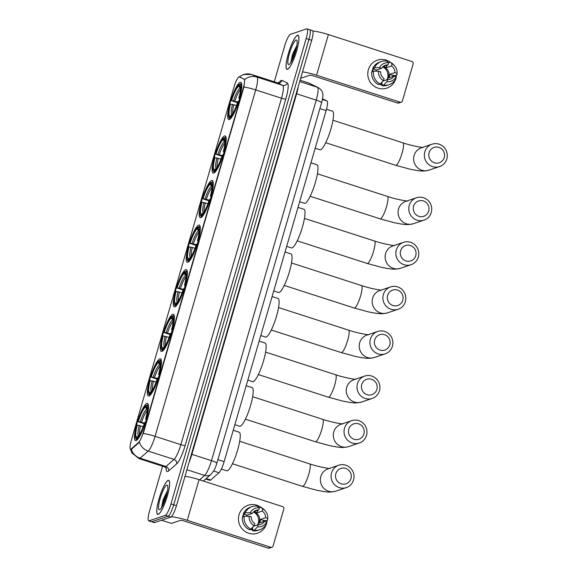 <?xml version="1.0" encoding="UTF-8"?>
<svg xmlns="http://www.w3.org/2000/svg" width="577" height="577" viewBox="0 0 577 577"><rect width="100%" height="100%" fill="white"/><g stroke="black" fill="none" stroke-linecap="round" stroke-linejoin="round"><path stroke-width="0.87" d="M187.878 262.246A19.546 3.895 -72.1 0 0 197.413 243.501A19.546 3.895 -72.1 0 0 199.274 225.073A19.546 3.895 -72.1 0 0 198.668 225.095A19.546 3.895 -72.1 0 0 189.133 243.84A19.546 3.895 -72.1 0 0 187.273 262.268A19.546 3.895 -72.1 0 0 187.878 262.246M149.025 395.981A19.546 3.895 -72.1 0 0 158.56 377.243A19.546 3.895 -72.1 0 0 160.42 358.807A19.546 3.895 -72.1 0 0 159.815 358.836A19.546 3.895 -72.1 0 0 150.28 377.574A19.546 3.895 -72.1 0 0 148.419 396.01A19.546 3.895 -72.1 0 0 149.025 395.981M161.971 351.407A19.546 3.895 -72.1 0 0 171.506 332.662A19.546 3.895 -72.1 0 0 173.374 314.227A19.546 3.895 -72.1 0 0 172.768 314.256A19.546 3.895 -72.1 0 0 163.233 333.001A19.546 3.895 -72.1 0 0 161.365 351.429A19.546 3.895 -72.1 0 0 161.971 351.407M174.925 306.827A19.546 3.895 -72.1 0 0 184.46 288.082A19.546 3.895 -72.1 0 0 186.328 269.647A19.546 3.895 -72.1 0 0 185.722 269.675A19.546 3.895 -72.1 0 0 176.187 288.421A19.546 3.895 -72.1 0 0 174.319 306.849A19.546 3.895 -72.1 0 0 174.925 306.827M200.832 217.666A19.546 3.895 -72.1 0 0 210.36 198.921A19.546 3.895 -72.1 0 0 212.228 180.493A19.546 3.895 -72.1 0 0 211.622 180.514A19.546 3.895 -72.1 0 0 202.087 199.26A19.546 3.895 -72.1 0 0 200.226 217.688A19.546 3.895 -72.1 0 0 200.832 217.666M213.778 173.086A19.546 3.895 -72.1 0 0 223.313 154.34A19.546 3.895 -72.1 0 0 225.181 135.912A19.546 3.895 -72.1 0 0 224.576 135.934A19.546 3.895 -72.1 0 0 215.041 154.679A19.546 3.895 -72.1 0 0 213.173 173.107A19.546 3.895 -72.1 0 0 213.778 173.086M229.336 119.533A19.546 3.895 -72.1 0 0 238.871 100.787A19.546 3.895 -72.1 0 0 240.739 82.36A19.546 3.895 -72.1 0 0 240.133 82.381A19.546 3.895 -72.1 0 0 230.598 101.126A19.546 3.895 -72.1 0 0 228.73 119.562A19.546 3.895 -72.1 0 0 229.336 119.533M136.071 440.561A19.546 3.895 -72.1 0 0 145.606 421.823A19.546 3.895 -72.1 0 0 147.467 403.388A19.546 3.895 -72.1 0 0 146.861 403.417A19.546 3.895 -72.1 0 0 137.326 422.155A19.546 3.895 -72.1 0 0 135.465 440.59A19.546 3.895 -72.1 0 0 136.071 440.561M322.521 98.782L327 100.953A11.064 2.207 107.9 0 1 326.12 110.589L224.121 461.672A11.064 2.207 107.9 0 1 218.986 472.743L210.692 480.006A11.064 2.207 107.9 0 1 210.194 480.316A11.064 2.207 107.9 0 1 209.855 480.331L205.7 478.989M130.892 449.079A9.953 1.983 -72.1 0 0 131.332 448.798L138.595 442.444A9.953 1.983 -72.1 0 0 143.211 432.483L243.335 87.863A9.953 1.983 -72.1 0 0 244.129 79.186L239.383 76.885A9.953 1.983 -72.1 0 0 239.332 76.864A9.953 1.983 -72.1 0 0 233.959 87.12L131.325 440.395A9.953 1.983 -72.1 0 0 130.582 449.086A9.953 1.983 -72.1 0 0 130.892 449.079M158.257 514.388A17.887 3.563 -72.1 0 0 166.977 497.23A17.887 3.563 -72.1 0 0 168.686 480.367A17.887 3.563 -72.1 0 0 168.131 480.389A17.887 3.563 -72.1 0 0 159.411 497.54A17.887 3.563 -72.1 0 0 157.701 514.41A17.887 3.563 -72.1 0 0 158.257 514.388L157.759 514.23A17.699 3.527 -72.1 0 0 158.307 514.208A17.699 3.527 -72.1 0 0 166.941 497.237A17.699 3.527 -72.1 0 0 168.628 480.54A17.699 3.527 -72.1 0 0 168.08 480.562A17.699 3.527 -72.1 0 0 159.447 497.54A17.699 3.527 -72.1 0 0 157.759 514.23M287.57 69.29A17.887 3.563 -72.1 0 0 296.289 52.132A17.887 3.563 -72.1 0 0 297.999 35.269A17.887 3.563 -72.1 0 0 297.443 35.291A17.887 3.563 -72.1 0 0 288.716 52.442A17.887 3.563 -72.1 0 0 287.014 69.312A17.887 3.563 -72.1 0 0 287.57 69.29L287.072 69.132A17.699 3.527 -72.1 0 0 287.62 69.11A17.699 3.527 -72.1 0 0 296.253 52.139A17.699 3.527 -72.1 0 0 297.941 35.442A17.699 3.527 -72.1 0 0 297.393 35.464A17.699 3.527 -72.1 0 0 288.76 52.442A17.699 3.527 -72.1 0 0 287.072 69.132M239.441 77.008L244.785 79.525L243.905 87.055A12.903 1.846 16.2 0 1 255.719 89.904L155.069 436.335A14.75 2.943 107.9 0 1 148.224 451.099A12.903 12.002 -131.2 0 1 139.418 442.206L131.83 448.956L130.582 449.086M162.584 466.216L149.522 511.164A11.064 2.207 -72.1 0 0 148.693 520.829L151.448 521.716A11.064 2.207 -72.1 0 0 151.787 521.702L168.087 516.206A11.064 2.207 -72.1 0 0 173.713 504.825L308.933 39.395A11.064 2.207 -72.1 0 0 309.755 29.737A11.064 2.207 -72.1 0 0 309.409 29.752M243.905 87.055L143.255 433.493A12.903 1.846 -163.8 0 1 155.069 436.335L180.861 444.665L281.511 98.227A14.75 2.943 -72.1 0 0 282.687 85.374L277.4 82.814A14.75 2.943 -72.1 0 0 277.321 82.778A14.75 2.943 -72.1 0 0 277.241 82.763M148.693 520.829A11.064 2.207 -72.1 0 0 149.039 520.815L165.332 515.319A11.064 2.207 -72.1 0 0 170.958 503.937L306.178 38.508A11.064 2.207 -72.1 0 0 307.007 28.85A11.064 2.207 -72.1 0 0 306.661 28.864L290.368 34.36A11.064 2.207 -72.1 0 0 284.742 45.742L274.263 81.797M170.835 517.093A11.064 2.207 -72.1 0 0 176.461 505.712L311.681 40.289A11.064 2.207 -72.1 0 0 312.503 30.624L309.755 29.737A11.064 2.207 -72.1 0 1 308.933 39.395L173.713 504.825A11.064 2.207 -72.1 0 1 168.087 516.206L151.787 521.702A11.064 2.207 -72.1 0 1 151.448 521.716L154.196 522.603A11.064 2.207 -72.1 0 0 154.542 522.589L170.835 517.093L165.332 515.319M159.627 509.657A12.903 2.575 -72.1 0 0 159.807 509.57A12.903 2.575 -72.1 0 0 165.642 498.175A12.903 2.575 -72.1 0 0 167.575 485.524A12.903 2.575 -72.1 0 0 166.76 485.12A12.903 2.575 -72.1 0 0 160.19 498.398A12.903 2.575 -72.1 0 0 159.627 509.657M167.546 490.558L163.219 499.43L161.488 507.587M162.591 505.755L166.926 493.616M161.755 507.262L162.224 504.745L167.359 491.618M266.56 523.671A14.75 14.302 -108.6 0 1 248.73 533.249A14.75 14.302 -108.6 0 1 239.044 514.792A14.75 14.302 -108.6 0 1 261.107 507.399A14.75 14.302 -108.6 0 0 248.088 505.257L248.088 505.257A14.75 14.302 -108.6 0 0 239.044 514.792A14.75 14.302 -108.6 0 0 242.903 529.679A14.75 14.302 -108.6 0 0 257.515 533.206L257.515 533.206A14.75 14.302 -108.6 0 0 266.56 523.671A14.75 14.302 -108.6 0 0 266.574 523.613A14.75 14.302 -108.6 0 1 266.56 523.671M171.203 516.884A14.75 2.113 16.2 0 1 187.265 520.31L270.829 547.284A1.846 1.789 71.4 0 0 273.058 546.087L283.855 508.936A1.846 1.789 71.4 0 0 282.643 506.628L199.079 479.66L187.265 520.31M184.993 476.342A14.75 2.113 16.2 0 1 199.079 479.66M267.129 520.223A14.75 14.302 -108.6 0 1 266.603 523.519A14.75 14.302 -108.6 0 0 267.129 520.223M271.933 547.277L269.358 548.143A1.846 1.789 -108.6 0 1 268.262 548.15L184.69 521.182A3.686 0.527 -163.8 0 0 180.399 520.36L171.427 523.382A1.846 0.368 107.9 0 1 171.369 523.389A1.846 0.368 107.9 0 1 171.362 523.382L161.56 520.223L171.369 523.389M253.606 512.066A9.218 8.936 -108.6 0 1 257.782 524.443M253.707 511.727A7.378 7.148 71.4 0 1 257.01 512.823L262.153 511.092A7.378 7.148 -108.6 0 1 265.629 517.72L260.487 519.451A7.378 7.148 71.4 0 1 259.47 522.957L264.612 521.226A7.378 7.148 -108.6 0 1 258.207 524.666L253.671 526.195M250.851 529.066L254.147 525.712L254.774 523.555A7.378 7.148 -108.6 0 1 251.291 516.927L249.177 516.242L244.165 516.321L242.448 516.898A12.167 11.8 -108.6 0 0 249.134 529.643L250.851 529.066A12.167 11.8 -108.6 0 1 244.165 516.321M253.382 512.03A7.378 7.148 -108.6 0 1 257.191 525.005M262.153 511.092L262.78 508.936A9.585 9.297 -108.6 0 1 267.771 518.11L267.699 519.192A12.167 11.8 -108.6 0 1 267.613 520.057L265.903 520.634L263.653 520.476A10.696 10.364 -108.6 0 1 263.458 521.615M242.621 516.841A10.696 10.364 -108.6 0 1 243.905 513.537M243.141 516.667A10.696 10.364 -108.6 0 1 243.999 514.136L244.857 513.847L243.465 513.393A12.167 11.8 -108.6 0 1 250.288 507.233L251.998 506.656A12.167 11.8 -108.6 0 1 257.493 506.202L259.34 507.825L258.712 509.981L253.815 511.633M246.624 516.278A7.378 7.148 71.4 0 1 247.165 515.153L252.315 513.422L250.194 512.737L245.182 512.816L243.465 513.393M245.182 512.816A12.167 11.8 -108.6 0 1 251.998 506.656M262.78 508.936L260.934 507.313L259.333 507.854M260.934 507.313A12.167 11.8 -108.6 0 1 264.684 510.241L265.391 511.056M254.147 525.712A9.585 9.297 -108.6 0 1 249.177 516.242M250.194 512.737A9.585 9.297 -108.6 0 1 259.34 507.825M267.771 518.11A9.585 9.297 -108.6 0 1 267.742 518.398L265.629 517.72M267.613 520.057L267.742 518.398M252.315 513.422A7.378 7.148 -108.6 0 1 258.712 509.981M252.827 529.888A10.696 10.364 -108.6 0 1 249.863 529.397M243.696 524.204A10.696 10.364 -108.6 0 1 242.542 520.786M250.375 529.224A10.696 10.364 -108.6 0 0 252.127 529.621L252.986 529.333L252.575 530.753L254.291 530.176L257.587 526.815L258.207 524.666M264.612 521.226L266.725 521.904L266.596 523.563A12.167 11.8 -108.6 0 1 259.78 529.722L258.063 530.299A12.167 11.8 -108.6 0 1 252.575 530.753M259.78 529.722A12.167 11.8 -108.6 0 1 254.291 530.176M266.725 521.904A9.585 9.297 -108.6 0 1 257.587 526.815M263.653 520.476L260.487 519.451M252.127 529.621L252.892 526.981M247.165 515.153L243.999 514.136M257.01 512.823L257.739 510.306M288.94 64.559A12.903 2.575 -72.1 0 0 289.12 64.48A12.903 2.575 -72.1 0 0 294.955 53.077A12.903 2.575 -72.1 0 0 296.888 40.426A12.903 2.575 -72.1 0 0 296.073 40.022A12.903 2.575 -72.1 0 0 289.503 53.3A12.903 2.575 -72.1 0 0 288.94 64.559M296.859 45.468L292.532 54.332L290.801 62.489M291.904 60.664L296.239 48.518M291.068 62.172L291.536 59.647L296.672 46.521M350.975 478.564A8.114 7.862 71.4 0 0 345.652 468.416A8.114 7.862 71.4 0 0 335.843 473.681A8.114 7.862 71.4 0 0 341.173 483.836A8.114 7.862 71.4 0 0 350.975 478.564M331.551 472.859A11.8 11.439 -108.6 0 1 338.778 465.235A11.8 11.439 -108.6 0 1 350.477 468.055A11.8 11.439 -108.6 0 1 353.557 479.963A11.8 11.439 -108.6 0 1 346.323 487.594A11.8 11.439 -108.6 0 1 334.631 484.767A11.8 11.439 -108.6 0 1 331.551 472.859M221.344 469.079L226.711 470.81A20.282 4.046 -72.1 0 0 227.345 470.789A20.282 4.046 -72.1 0 0 237.234 451.337A20.282 4.046 -72.1 0 0 239.174 432.209L233.238 430.291M144.214 423.756L137.917 421.607A17.555 3.498 -72.1 0 1 145.858 405.544L146.955 405.126M148.477 405.689A18.291 3.65 -72.1 0 0 147.77 404.802A18.291 3.65 -72.1 0 0 147.611 404.773L146.717 405.256A17.555 3.498 -72.1 0 1 146.039 418.866L146.897 419.032M145.88 422.537L145.015 422.371A17.555 3.498 -72.1 0 1 137.074 438.433L137.557 439.364A18.291 3.65 -72.1 0 0 137.629 439.313M145.858 405.544L145.39 407.167A15.853 3.159 -72.1 0 0 138.314 421.47L137.917 421.607M146.039 418.866L145.642 419.003A15.853 3.159 -72.1 0 0 146.846 407.412A15.853 3.159 -72.1 0 0 146.248 406.879L146.717 405.256M137.074 438.433L137.55 436.811A15.853 3.159 -72.1 0 0 144.618 422.508L145.015 422.371M138.314 421.47L144.43 423.107M147.546 410.182L145.39 407.167M146.803 419.638L145.642 419.003M146.248 406.879L147.337 408.985M137.175 439.804L136.215 438.722A17.555 3.498 -72.1 0 1 135.508 438.123L135.948 439.025A18.291 3.65 -72.1 0 0 136.54 439.616A18.291 3.65 -72.1 0 0 136.699 439.652M143.219 426.547L136.9 425.112A17.555 3.498 -72.1 0 0 135.508 438.123M137.297 424.975A15.853 3.159 -72.1 0 0 136.691 437.099L136.215 438.722M136.691 437.099L138.069 436.356M363.928 433.983A8.114 7.862 71.4 0 0 358.598 423.835A8.114 7.862 71.4 0 0 348.796 429.1A8.114 7.862 71.4 0 0 354.119 439.256A8.114 7.862 71.4 0 0 363.928 433.983M344.498 428.278A11.8 11.439 -108.6 0 1 351.732 420.655A11.8 11.439 -108.6 0 1 363.423 423.475A11.8 11.439 -108.6 0 1 366.51 435.383A11.8 11.439 -108.6 0 1 359.276 443.013A11.8 11.439 -108.6 0 1 347.585 440.193A11.8 11.439 -108.6 0 1 344.498 428.278M234.868 424.686L239.664 426.23A20.282 4.046 -72.1 0 0 240.292 426.208A20.282 4.046 -72.1 0 0 250.187 406.756A20.282 4.046 -72.1 0 0 252.12 387.629L246.191 385.717M157.168 379.176L150.871 377.026A17.555 3.498 -72.1 0 1 158.812 360.964L159.901 360.546M161.43 361.108A18.291 3.65 -72.1 0 0 160.723 360.228A18.291 3.65 -72.1 0 0 160.557 360.192L159.67 360.675A17.555 3.498 -72.1 0 1 158.985 374.285L159.851 374.451M158.826 377.957L157.968 377.791A17.555 3.498 -72.1 0 1 150.027 393.853L150.532 394.791A18.291 3.65 -72.1 0 0 150.575 394.733M158.812 360.964L158.336 362.587A15.853 3.159 -72.1 0 0 151.268 376.889L150.871 377.026M158.985 374.285L158.588 374.423A15.853 3.159 -72.1 0 0 159.8 362.832A15.853 3.159 -72.1 0 0 159.194 362.298L159.67 360.675M150.027 393.853L150.496 392.23A15.853 3.159 -72.1 0 0 157.571 377.928L157.968 377.791M151.268 376.889L157.384 378.526M160.5 365.602L158.336 362.587M159.757 375.057L158.588 374.423M159.194 362.298L160.291 364.404M150.121 395.223L149.169 394.141A17.555 3.498 -72.1 0 1 148.462 393.543L148.902 394.444A18.291 3.65 -72.1 0 0 149.486 395.036A18.291 3.65 -72.1 0 0 149.652 395.072M156.172 381.967L149.847 380.531A17.555 3.498 -72.1 0 0 148.462 393.543M150.244 380.394A15.853 3.159 -72.1 0 0 149.645 392.519L149.169 394.141M149.645 392.519L151.023 391.776M376.882 389.403A8.114 7.862 71.4 0 0 371.552 379.255A8.114 7.862 71.4 0 0 361.75 384.52A8.114 7.862 71.4 0 0 367.073 394.675A8.114 7.862 71.4 0 0 376.882 389.403M357.452 383.705A11.8 11.439 -108.6 0 1 364.686 376.074A11.8 11.439 -108.6 0 1 376.377 378.894A11.8 11.439 -108.6 0 1 379.457 390.802A11.8 11.439 -108.6 0 1 372.23 398.433A11.8 11.439 -108.6 0 1 360.531 395.613A11.8 11.439 -108.6 0 1 357.452 383.705M247.821 380.106L252.618 381.649A20.282 4.046 -72.1 0 0 253.245 381.628A20.282 4.046 -72.1 0 0 263.141 362.176A20.282 4.046 -72.1 0 0 265.074 343.048L259.138 341.137M170.121 334.595L163.818 332.446A17.555 3.498 -72.1 0 1 171.758 316.384L172.855 315.965M174.384 316.528A18.291 3.65 -72.1 0 0 173.677 315.648A18.291 3.65 -72.1 0 0 173.511 315.612L172.617 316.095A17.555 3.498 -72.1 0 1 171.939 329.705L172.797 329.871M171.78 333.376L170.922 333.21A17.555 3.498 -72.1 0 1 162.981 349.273L163.486 350.21A18.291 3.65 -72.1 0 0 163.529 350.152M171.758 316.384L171.29 318.006A15.853 3.159 -72.1 0 0 164.214 332.316L163.818 332.446M171.939 329.705L171.542 329.842A15.853 3.159 -72.1 0 0 172.754 318.252A15.853 3.159 -72.1 0 0 172.148 317.718L172.617 316.095M162.981 349.273L163.45 347.65A15.853 3.159 -72.1 0 0 170.525 333.347L170.922 333.21M164.214 332.316L170.33 333.946M173.453 321.021L171.29 318.006M172.711 330.477L171.542 329.842M172.148 317.718L173.244 319.824M163.075 350.643L162.123 349.561A17.555 3.498 -72.1 0 1 161.416 348.97L161.849 349.864A18.291 3.65 -72.1 0 0 162.44 350.455A18.291 3.65 -72.1 0 0 162.606 350.491M169.126 337.386L162.801 335.951A17.555 3.498 -72.1 0 0 161.416 348.97M163.197 335.814A15.853 3.159 -72.1 0 0 162.591 347.945L162.123 349.561M162.591 347.945L163.976 347.195M389.828 344.822A8.114 7.862 71.4 0 0 384.506 334.674A8.114 7.862 71.4 0 0 374.697 339.94A8.114 7.862 71.4 0 0 380.027 350.095A8.114 7.862 71.4 0 0 389.828 344.822M370.405 339.125A11.8 11.439 -108.6 0 1 377.639 331.494A11.8 11.439 -108.6 0 1 389.331 334.314A11.8 11.439 -108.6 0 1 392.41 346.222A11.8 11.439 -108.6 0 1 385.176 353.852A11.8 11.439 -108.6 0 1 373.485 351.032A11.8 11.439 -108.6 0 1 370.405 339.125M260.768 335.525L265.571 337.076A20.282 4.046 -72.1 0 0 266.199 337.047A20.282 4.046 -72.1 0 0 276.094 317.595A20.282 4.046 -72.1 0 0 278.027 298.468L272.092 296.556M183.068 290.015L176.771 287.865A17.555 3.498 -72.1 0 1 184.712 271.803L185.808 271.385M187.33 271.947A18.291 3.65 -72.1 0 0 186.631 271.067A18.291 3.65 -72.1 0 0 186.465 271.031L185.57 271.515A17.555 3.498 -72.1 0 1 184.892 285.125L185.751 285.29M184.734 288.796L183.875 288.63A17.555 3.498 -72.1 0 1 175.935 304.692L176.432 305.63A18.291 3.65 -72.1 0 0 176.483 305.572M184.712 271.803L184.243 273.426A15.853 3.159 -72.1 0 0 177.168 287.735L176.771 287.865M184.892 285.125L184.496 285.262A15.853 3.159 -72.1 0 0 185.7 273.671A15.853 3.159 -72.1 0 0 185.102 273.137L185.57 271.515M175.935 304.692L176.403 303.076A15.853 3.159 -72.1 0 0 183.479 288.767L183.875 288.63M177.168 287.735L183.284 289.365M186.4 276.441L184.243 273.426M185.664 285.896L184.496 285.262M185.102 273.137L186.191 275.243M175.394 305.875L176.014 306.077L175.076 304.988A17.555 3.498 -72.1 0 1 174.369 304.389L174.802 305.283A18.291 3.65 -72.1 0 0 175.394 305.875A18.291 3.65 -72.1 0 0 175.559 305.911M182.08 292.806L175.754 291.371A17.555 3.498 -72.1 0 0 174.369 304.389M176.151 291.241A15.853 3.159 -72.1 0 0 175.545 303.365L175.076 304.988M175.545 303.365L176.923 302.615M402.782 300.249A8.114 7.862 71.4 0 0 397.459 290.094A8.114 7.862 71.4 0 0 387.65 295.366A8.114 7.862 71.4 0 0 392.973 305.514A8.114 7.862 71.4 0 0 402.782 300.249M383.352 294.544A11.8 11.439 -108.6 0 1 390.586 286.913A11.8 11.439 -108.6 0 1 402.284 289.733A11.8 11.439 -108.6 0 1 405.364 301.648A11.8 11.439 -108.6 0 1 398.13 309.272A11.8 11.439 -108.6 0 1 386.439 306.452A11.8 11.439 -108.6 0 1 383.352 294.544M273.722 290.945L278.518 292.496A20.282 4.046 -72.1 0 0 279.145 292.467A20.282 4.046 -72.1 0 0 289.041 273.015A20.282 4.046 -72.1 0 0 290.981 253.887L285.045 251.976M196.021 245.434L189.725 243.285A17.555 3.498 -72.1 0 1 197.666 227.223L198.762 226.804M200.284 227.367A18.291 3.65 -72.1 0 0 199.577 226.487A18.291 3.65 -72.1 0 0 199.418 226.451L198.524 226.934A17.555 3.498 -72.1 0 1 197.839 240.551L198.704 240.71M197.687 244.215L196.822 244.049A17.555 3.498 -72.1 0 1 188.881 260.119L189.364 261.042A18.291 3.65 -72.1 0 0 189.429 260.999M197.666 227.223L197.197 228.845A15.853 3.159 -72.1 0 0 190.121 243.155L189.725 243.285M197.839 240.551L197.442 240.681A15.853 3.159 -72.1 0 0 198.654 229.091A15.853 3.159 -72.1 0 0 198.048 228.557L198.524 226.934M188.881 260.119L189.357 258.496A15.853 3.159 -72.1 0 0 196.425 244.186L196.822 244.049M190.121 243.155L196.238 244.785M199.353 231.86L197.197 228.845M198.611 241.316L197.442 240.681M198.048 228.557L199.144 230.663M188.347 261.302L188.96 261.496L188.023 260.407A17.555 3.498 -72.1 0 1 187.316 259.809L187.756 260.703A18.291 3.65 -72.1 0 0 188.347 261.302A18.291 3.65 -72.1 0 0 188.506 261.331M195.026 248.225L188.708 246.79A17.555 3.498 -72.1 0 0 187.316 259.809M189.105 246.66A15.853 3.159 -72.1 0 0 188.499 258.784L188.023 260.407M188.499 258.784L189.876 258.034M415.736 255.669A8.114 7.862 71.4 0 0 410.406 245.513A8.114 7.862 71.4 0 0 400.604 250.786A8.114 7.862 71.4 0 0 405.927 260.934A8.114 7.862 71.4 0 0 415.736 255.669M396.305 249.964A11.8 11.439 -108.6 0 1 403.539 242.333A11.8 11.439 -108.6 0 1 415.231 245.16A11.8 11.439 -108.6 0 1 418.318 257.068A11.8 11.439 -108.6 0 1 411.084 264.692A11.8 11.439 -108.6 0 1 399.385 261.871A11.8 11.439 -108.6 0 1 396.305 249.964M286.675 246.365L291.472 247.915A20.282 4.046 -72.1 0 0 292.099 247.886A20.282 4.046 -72.1 0 0 301.995 228.434A20.282 4.046 -72.1 0 0 303.928 209.307L297.992 207.395M208.975 200.854L202.671 198.704A17.555 3.498 -72.1 0 1 210.619 182.642L211.709 182.224M213.238 182.786A18.291 3.65 -72.1 0 0 212.531 181.906A18.291 3.65 -72.1 0 0 212.365 181.87L211.47 182.354A17.555 3.498 -72.1 0 1 210.793 195.971L211.651 196.13M210.634 199.635L209.776 199.476A17.555 3.498 -72.1 0 1 201.835 215.538L202.318 216.462A18.291 3.65 -72.1 0 0 202.383 216.418M210.619 182.642L210.143 184.265A15.853 3.159 -72.1 0 0 203.075 198.575L202.671 198.704M210.793 195.971L210.396 196.101A15.853 3.159 -72.1 0 0 211.608 184.51A15.853 3.159 -72.1 0 0 211.002 183.976L211.47 182.354M201.835 215.538L202.303 213.916A15.853 3.159 -72.1 0 0 209.379 199.606L209.776 199.476M203.075 198.575L209.184 200.205M212.307 187.28L210.143 184.265M211.564 196.735L210.396 196.101M211.002 183.976L212.098 186.082M201.294 216.721L201.914 216.916L200.976 215.827A17.555 3.498 -72.1 0 1 200.269 215.228L200.709 216.13A18.291 3.65 -72.1 0 0 201.294 216.721A18.291 3.65 -72.1 0 0 201.46 216.75M207.98 203.645L201.654 202.21A17.555 3.498 -72.1 0 0 200.269 215.228M202.051 202.08A15.853 3.159 -72.1 0 0 201.445 214.204L200.976 215.827M201.445 214.204L202.83 213.454M428.682 211.088A8.114 7.862 71.4 0 0 423.359 200.933A8.114 7.862 71.4 0 0 413.558 206.205A8.114 7.862 71.4 0 0 418.88 216.353A8.114 7.862 71.4 0 0 428.682 211.088M409.259 205.383A11.8 11.439 -108.6 0 1 416.493 197.752A11.8 11.439 -108.6 0 1 428.184 200.58A11.8 11.439 -108.6 0 1 431.264 212.487A11.8 11.439 -108.6 0 1 424.037 220.118A11.8 11.439 -108.6 0 1 412.339 217.291A11.8 11.439 -108.6 0 1 409.259 205.383M299.622 201.784L304.425 203.335A20.282 4.046 -72.1 0 0 305.053 203.306A20.282 4.046 -72.1 0 0 314.948 183.854A20.282 4.046 -72.1 0 0 316.881 164.733L310.945 162.815M221.921 156.273L215.625 154.124A17.555 3.498 -72.1 0 1 223.566 138.062L224.662 137.651M226.191 138.206A18.291 3.65 -72.1 0 0 225.484 137.326A18.291 3.65 -72.1 0 0 225.318 137.29L224.424 137.773A17.555 3.498 -72.1 0 1 223.746 151.39L224.604 151.549M223.587 155.054L222.729 154.896A17.555 3.498 -72.1 0 1 214.788 170.958L215.271 171.881A18.291 3.65 -72.1 0 0 215.336 171.838M223.566 138.062L223.097 139.684A15.853 3.159 -72.1 0 0 216.022 153.994L215.625 154.124M223.746 151.39L223.349 151.52A15.853 3.159 -72.1 0 0 224.554 139.93A15.853 3.159 -72.1 0 0 223.955 139.396L224.424 137.773M214.788 170.958L215.257 169.335A15.853 3.159 -72.1 0 0 222.333 155.025L222.729 154.896M216.022 153.994L222.138 155.624M225.254 142.699L223.097 139.684M224.518 152.155L223.349 151.52M223.955 139.396L225.052 141.502M214.882 172.321L213.93 171.246A17.555 3.498 -72.1 0 1 213.223 170.648L213.656 171.549A18.291 3.65 -72.1 0 0 214.247 172.141A18.291 3.65 -72.1 0 0 214.413 172.17M220.933 159.072L214.608 157.629A17.555 3.498 -72.1 0 0 213.223 170.648M215.005 157.499A15.853 3.159 -72.1 0 0 214.399 169.624L213.93 171.246M214.399 169.624L215.776 168.873M444.247 157.535A8.114 7.862 71.4 0 0 438.917 147.38A8.114 7.862 71.4 0 0 429.115 152.653A8.114 7.862 71.4 0 0 434.438 162.801A8.114 7.862 71.4 0 0 444.247 157.535M424.816 151.83A11.8 11.439 -108.6 0 1 432.05 144.2A11.8 11.439 -108.6 0 1 443.742 147.027A11.8 11.439 -108.6 0 1 446.822 158.935A11.8 11.439 -108.6 0 1 439.595 166.565A11.8 11.439 -108.6 0 1 427.896 163.738A11.8 11.439 -108.6 0 1 424.816 151.83M315.186 148.231L319.983 149.782A20.282 4.046 -72.1 0 0 320.61 149.753A20.282 4.046 -72.1 0 0 330.506 130.308A20.282 4.046 -72.1 0 0 332.439 111.181L326.488 109.255M237.486 102.72L231.182 100.578A17.555 3.498 -72.1 0 1 239.123 84.516L240.22 84.098M241.749 84.653A18.291 3.65 -72.1 0 0 241.042 83.773A18.291 3.65 -72.1 0 0 240.876 83.744L239.982 84.22A17.555 3.498 -72.1 0 1 239.304 97.838L240.162 98.003M239.145 101.509L238.287 101.343A17.555 3.498 -72.1 0 1 230.346 117.405L230.85 118.335A18.291 3.65 -72.1 0 0 230.894 118.285M239.123 84.516L238.654 86.132A15.853 3.159 -72.1 0 0 231.579 100.441L231.182 100.578M239.304 97.838L238.907 97.967A15.853 3.159 -72.1 0 0 240.119 86.384A15.853 3.159 -72.1 0 0 239.513 85.843L239.982 84.22M230.346 117.405L230.814 115.782A15.853 3.159 -72.1 0 0 237.89 101.473L238.287 101.343M231.579 100.441L237.695 102.071M240.818 89.154L238.654 86.132M240.075 98.609L238.907 97.967M239.513 85.843L240.609 87.949M230.439 118.768L229.487 117.694A17.555 3.498 -72.1 0 1 228.78 117.095L229.213 117.996A18.291 3.65 -72.1 0 0 229.805 118.588A18.291 3.65 -72.1 0 0 229.971 118.617M236.491 105.519L230.165 104.084A17.555 3.498 -72.1 0 0 228.78 117.095M230.562 103.947A15.853 3.159 -72.1 0 0 229.956 116.071L229.487 117.694M229.956 116.071L231.341 115.321M395.872 78.573A14.75 14.302 -108.6 0 1 378.043 88.151A14.75 14.302 -108.6 0 1 368.357 69.694A14.75 14.302 -108.6 0 1 390.42 62.309A14.75 14.302 -108.6 0 0 377.401 60.159L377.401 60.159A14.75 14.302 -108.6 0 0 368.357 69.694A14.75 14.302 -108.6 0 0 372.215 84.581A14.75 14.302 -108.6 0 0 386.828 88.108L386.828 88.108A14.75 14.302 -108.6 0 0 395.872 78.573A14.75 14.302 -108.6 0 0 395.887 78.515A14.75 14.302 -108.6 0 1 395.872 78.573M302.499 71.894A14.75 2.113 16.2 0 1 316.578 75.219L400.142 102.187A1.846 1.789 71.4 0 0 402.371 100.989L413.168 63.838A1.846 1.789 71.4 0 0 411.956 61.53L328.392 34.562L316.578 75.219M312.929 31.136A14.75 2.113 16.2 0 1 328.392 34.562M396.442 75.125A14.75 14.302 -108.6 0 1 395.916 78.422A14.75 14.302 -108.6 0 0 396.442 75.125M401.246 102.179L398.671 103.045A1.846 1.789 -108.6 0 1 397.575 103.052L314.003 76.085A3.686 0.527 -163.8 0 0 309.712 75.262L300.74 78.292A1.846 0.368 107.9 0 1 300.682 78.292A1.846 0.368 107.9 0 1 300.675 78.284L300.682 78.292M382.919 66.968A9.218 8.936 -108.6 0 1 387.088 79.345M383.02 66.629A7.378 7.148 71.4 0 1 386.323 67.725L391.466 65.994A7.378 7.148 -108.6 0 1 394.942 72.623L389.8 74.354A7.378 7.148 71.4 0 1 388.783 77.859L393.925 76.128A7.378 7.148 -108.6 0 1 387.52 79.568L382.984 81.097M380.164 83.968L383.46 80.614L384.087 78.458A7.378 7.148 -108.6 0 1 380.604 71.829L378.49 71.144L373.478 71.223L371.761 71.8A12.167 11.8 -108.6 0 0 378.447 84.545L380.164 83.968A12.167 11.8 -108.6 0 1 373.478 71.223M382.695 66.932A7.378 7.148 -108.6 0 1 386.503 79.907M391.466 65.994L392.093 63.838A9.585 9.297 -108.6 0 1 397.084 73.012L397.012 74.094A12.167 11.8 -108.6 0 1 396.926 74.96L395.216 75.537L392.959 75.378A10.696 10.364 -108.6 0 1 392.771 76.517M371.934 71.743A10.696 10.364 -108.6 0 1 373.218 68.439M372.453 71.57A10.696 10.364 -108.6 0 1 373.312 69.038L374.17 68.75L372.778 68.295A12.167 11.8 -108.6 0 1 379.601 62.143L381.31 61.559A12.167 11.8 -108.6 0 1 386.806 61.104L388.653 62.727L388.025 64.884L383.128 66.535M375.937 71.187A7.378 7.148 71.4 0 1 376.478 70.055L381.628 68.324L379.507 67.639L374.495 67.718L372.778 68.295M374.495 67.718A12.167 11.8 -108.6 0 1 381.31 61.559M392.093 63.838L390.24 62.215L388.646 62.756M390.24 62.215A12.167 11.8 -108.6 0 1 393.997 65.143L394.704 65.958M383.46 80.614A9.585 9.297 -108.6 0 1 378.49 71.144M379.507 67.639A9.585 9.297 -108.6 0 1 388.653 62.727M397.084 73.012A9.585 9.297 -108.6 0 1 397.055 73.301L394.942 72.623M396.926 74.96L397.055 73.301M381.628 68.324A7.378 7.148 -108.6 0 1 388.025 64.884M382.14 84.79A10.696 10.364 -108.6 0 1 379.176 84.3M373.009 79.107A10.696 10.364 -108.6 0 1 371.855 75.688M379.688 84.127A10.696 10.364 -108.6 0 0 381.44 84.523L382.299 84.235L381.887 85.656L383.597 85.079L386.9 81.718L387.52 79.568M393.925 76.128L396.038 76.806L395.909 78.465A12.167 11.8 -108.6 0 1 389.093 84.624L387.376 85.201A12.167 11.8 -108.6 0 1 381.887 85.656M389.093 84.624A12.167 11.8 -108.6 0 1 383.597 85.079M396.038 76.806A9.585 9.297 -108.6 0 1 386.9 81.718M392.959 75.378L389.8 74.354M381.44 84.523L382.205 81.884M376.478 70.055L373.312 69.038M386.323 67.725L387.052 65.208M206.198 478.557L210.692 480.006M131.332 448.798L131.83 448.956M138.595 442.444L139.093 442.609M244.129 79.186L244.626 79.345M239.383 76.885L239.881 77.044M213.685 471.034L218.986 472.743M217.904 459.667L224.121 461.672M319.903 108.584L326.12 110.589M322.399 99.468L327 100.953M278.915 82.836A18.435 3.678 107.9 0 1 281.324 80.405A18.435 3.678 107.9 0 1 281.987 80.419L287.281 82.98A18.435 3.678 107.9 0 1 285.81 99.042L185.159 445.48A18.435 3.678 107.9 0 1 176.598 463.937L168.513 471.012A18.435 3.678 107.9 0 1 166.133 467.817M176.598 463.937A3.686 3.426 48.8 0 0 174.016 459.422L148.224 451.099L140.132 458.174A14.75 2.943 107.9 0 1 139.475 458.592A14.75 2.943 107.9 0 1 139.021 458.607L164.813 466.93A14.75 2.943 -72.1 0 0 165.267 466.916A14.75 2.943 -72.1 0 0 165.924 466.497L174.016 459.422A14.75 2.943 -72.1 0 0 180.861 444.665A3.686 0.527 -163.8 0 0 185.159 445.48M131.304 449.209A12.903 12.002 -131.2 0 0 140.132 458.174L165.924 466.497A3.686 3.426 48.8 0 1 168.513 471.012M244.785 79.525A12.903 12.644 -64.1 0 1 256.895 77.051A14.75 2.943 107.9 0 1 255.719 89.904L281.511 98.227A3.686 0.527 -163.8 0 0 285.81 99.042M239.534 76.929A12.903 12.644 -64.1 0 1 251.608 74.491L256.895 77.051L282.687 85.374A3.686 3.613 115.9 0 0 287.281 82.98M239.203 76.842L243.386 74.512L251.529 74.455A14.75 2.943 107.9 0 1 251.608 74.491L277.4 82.814A3.686 3.613 115.9 0 0 281.987 80.419M149.039 520.815L154.542 522.589M170.958 503.937L176.461 505.712M306.178 38.508L311.681 40.289M199.606 479.826L204.633 475.434A14.75 2.943 -72.1 0 0 211.478 460.67L316.225 100.131A14.75 2.943 -72.1 0 0 317.4 87.278L308.313 82.872A14.75 2.943 -72.1 0 0 308.241 82.843A14.75 2.943 -72.1 0 0 308.154 82.821M309.229 83.239L300.083 80.21L308.313 82.872A7.378 7.227 -64.1 0 1 309.229 83.239L318.316 87.646C322.139 89.853 322.579 92.933 322.651 93.503C323.207 94.657 322.853 97.744 321.591 102.764A7.378 1.053 -163.8 0 0 316.225 100.131L296.621 93.799L191.874 454.344A14.75 2.943 107.9 0 1 189.133 462.09M321.591 102.764L216.844 463.309C216.88 463.122 216.231 465.964 214.117 470.262L211.196 474.186A7.378 6.859 -131.2 0 1 204.633 475.434L186.919 469.721M216.844 463.309A7.378 1.053 -163.8 0 0 211.478 460.67L191.427 454.193M318.316 87.646A7.378 7.227 -64.1 0 0 317.4 87.278L299.687 81.559M298.273 86.427A14.75 2.943 107.9 0 1 296.621 93.799L296.181 93.647M161.589 520.209L171.427 523.382M268.262 548.15L270.829 547.284M239.693 441.29L309.676 463.879A11.8 2.351 107.9 0 1 308.796 474.179A11.8 2.351 107.9 0 1 302.795 486.317A11.8 2.351 107.9 0 1 302.427 486.339L317.098 490.313L323.654 491.525C326.265 491.647 328.493 492.873 335.605 491.207L346.323 487.594M338.778 465.235L328.061 468.849A11.8 11.439 71.4 0 0 320.826 476.479A11.8 11.439 71.4 0 0 323.913 488.387A11.8 11.439 71.4 0 0 335.605 491.207M146.479 409.273A14.187 2.827 -72.1 0 0 140.269 421.845M147.164 410.521A13.646 2.719 -72.1 0 0 141.61 422.191M139.245 425.35A14.187 2.827 -72.1 0 0 138.48 435.887M140.586 425.696A13.646 2.719 -72.1 0 0 139.389 434.625M252.647 396.709L322.63 419.299A11.8 2.351 107.9 0 1 321.75 429.598A11.8 2.351 107.9 0 1 315.749 441.744A11.8 2.351 107.9 0 1 315.381 441.758L330.051 445.732L336.6 446.944C339.218 447.067 341.447 448.293 348.558 446.627L359.276 443.013M351.732 420.655L341.014 424.268A11.8 11.439 71.4 0 0 333.78 431.899A11.8 11.439 71.4 0 0 336.86 443.807A11.8 11.439 71.4 0 0 348.558 446.627M159.432 364.693A14.187 2.827 -72.1 0 0 153.215 377.264M160.117 365.941A13.646 2.719 -72.1 0 0 154.557 377.61M152.198 380.77A14.187 2.827 -72.1 0 0 151.434 391.307M153.54 381.116A13.646 2.719 -72.1 0 0 152.342 390.045M265.6 352.129L335.583 374.718A11.8 2.351 107.9 0 1 334.703 385.018A11.8 2.351 107.9 0 1 328.695 397.164A11.8 2.351 107.9 0 1 328.335 397.178L343.005 401.159L349.554 402.371C352.172 402.486 354.401 403.712 361.505 402.054L372.23 398.433M364.686 376.074L353.961 379.688A11.8 11.439 71.4 0 0 346.734 387.318A11.8 11.439 71.4 0 0 349.813 399.226A11.8 11.439 71.4 0 0 361.505 402.054M172.386 320.112A14.187 2.827 -72.1 0 0 166.169 332.684M173.071 321.367A13.646 2.719 -72.1 0 0 167.51 333.03M165.152 336.189A14.187 2.827 -72.1 0 0 164.387 346.727M166.493 336.535A13.646 2.719 -72.1 0 0 165.296 345.464M278.554 307.548L348.53 330.138A11.8 2.351 107.9 0 1 347.65 340.437A11.8 2.351 107.9 0 1 341.649 352.583A11.8 2.351 107.9 0 1 341.281 352.597L355.951 356.579L362.507 357.79C365.126 357.906 367.347 359.132 374.459 357.473L385.176 353.852M377.639 331.494L366.914 335.107A11.8 11.439 71.4 0 0 359.68 342.738A11.8 11.439 71.4 0 0 362.767 354.646A11.8 11.439 71.4 0 0 374.459 357.473M185.34 275.532A14.187 2.827 -72.1 0 0 179.122 288.103M186.025 276.787A13.646 2.719 -72.1 0 0 180.464 288.457M178.105 291.609A14.187 2.827 -72.1 0 0 177.341 302.153M179.447 291.955A13.646 2.719 -72.1 0 0 178.243 300.884M291.5 262.975L361.483 285.557A11.8 2.351 107.9 0 1 360.603 295.864A11.8 2.351 107.9 0 1 354.603 308.003A11.8 2.351 107.9 0 1 354.235 308.017L368.905 311.998L375.454 313.21C378.072 313.333 380.301 314.552 387.412 312.893L398.13 309.272M390.586 286.913L379.868 290.527A11.8 11.439 71.4 0 0 372.634 298.158A11.8 11.439 71.4 0 0 375.714 310.065A11.8 11.439 71.4 0 0 387.412 312.893M198.286 230.951A14.187 2.827 -72.1 0 0 192.069 243.523M198.971 232.206A13.646 2.719 -72.1 0 0 193.418 243.876M191.052 247.028A14.187 2.827 -72.1 0 0 190.287 257.573M192.393 247.382A13.646 2.719 -72.1 0 0 191.196 256.303M304.454 218.394L374.437 240.977A11.8 2.351 107.9 0 1 373.557 251.283A11.8 2.351 107.9 0 1 367.556 263.422A11.8 2.351 107.9 0 1 367.188 263.437L381.859 267.418L388.408 268.63C391.026 268.752 393.254 269.971 400.366 268.312L411.084 264.692M403.539 242.333L392.822 245.946A11.8 11.439 71.4 0 0 385.587 253.577A11.8 11.439 71.4 0 0 388.667 265.485A11.8 11.439 71.4 0 0 400.366 268.312M211.24 186.371A14.187 2.827 -72.1 0 0 205.023 198.942M211.925 187.626A13.646 2.719 -72.1 0 0 206.364 199.296M204.006 202.448A14.187 2.827 -72.1 0 0 203.241 212.992M205.347 202.801A13.646 2.719 -72.1 0 0 204.15 211.723M317.408 173.814L387.391 196.396A11.8 2.351 107.9 0 1 386.511 206.703A11.8 2.351 107.9 0 1 380.503 218.842A11.8 2.351 107.9 0 1 380.142 218.856L394.805 222.837L401.361 224.049C403.979 224.172 406.201 225.391 413.312 223.732L424.037 220.118M416.493 197.752L405.768 201.366A11.8 11.439 71.4 0 0 398.541 208.997A11.8 11.439 71.4 0 0 401.621 220.904A11.8 11.439 71.4 0 0 413.312 223.732M224.193 141.791A14.187 2.827 -72.1 0 0 217.976 154.362M224.879 143.046A13.646 2.719 -72.1 0 0 219.318 154.715M216.959 157.867A14.187 2.827 -72.1 0 0 216.195 168.412M218.301 158.221A13.646 2.719 -72.1 0 0 217.096 167.142M332.965 120.261L402.948 142.844A11.8 2.351 107.9 0 1 402.068 153.15A11.8 2.351 107.9 0 1 396.06 165.289A11.8 2.351 107.9 0 1 395.699 165.303L410.37 169.285L416.919 170.496C419.537 170.619 421.765 171.845 428.87 170.179L439.595 166.565M432.05 144.2L421.325 147.82A11.8 11.439 71.4 0 0 414.098 155.444A11.8 11.439 71.4 0 0 417.178 167.359A11.8 11.439 71.4 0 0 428.87 170.179M239.751 88.238A14.187 2.827 -72.1 0 0 233.534 100.816M240.436 89.493A13.646 2.719 -72.1 0 0 234.875 101.163M232.517 104.314A14.187 2.827 -72.1 0 0 231.752 114.859M233.858 104.668A13.646 2.719 -72.1 0 0 232.661 113.59M397.575 103.052L400.142 102.187M239.332 76.864L239.83 77.029M279.434 82.641L277.321 82.778L251.529 74.455M130.243 448.733L131.909 452.988L139.021 458.607M307.007 28.85L309.755 29.737M166.464 468.38L164.813 466.93M211.196 474.186L203.356 481.038M169.119 480.699L168.628 480.54M298.432 35.601L297.941 35.442M232.444 463.749L302.427 486.339M148.39 405.004L147.77 404.802M137.153 439.818L136.54 439.616M309.676 463.879C318.215 466.858 330.073 468.827 329.914 468.452M245.398 419.169L315.381 441.758M161.344 360.423L160.723 360.228M150.107 395.238L149.486 395.036M322.63 419.299C331.162 422.277 343.026 424.246 342.868 423.871M258.352 374.588L328.335 397.178M174.297 315.843L173.677 315.648M163.06 350.657L162.44 350.455M335.583 374.718C344.116 377.697 355.973 379.666 355.821 379.291M271.305 330.008L341.281 352.597M187.244 271.262L186.631 271.067M348.53 330.138C357.069 333.117 368.927 335.086 368.768 334.71M284.252 285.435L354.235 308.017M200.197 226.682L199.577 226.487M361.483 285.557C370.016 288.536 381.88 290.505 381.722 290.13M297.205 240.854L367.188 263.437M213.151 182.108L212.531 181.906M374.437 240.977C382.969 243.963 394.834 245.925 394.675 245.55M310.159 196.274L380.142 218.856M226.105 137.528L225.484 137.326M214.868 172.335L214.247 172.141M387.391 196.396C395.923 199.382 407.78 201.344 407.629 200.969M325.716 142.721L395.699 165.303M241.662 83.975L241.042 83.773M230.425 118.79L229.805 118.588M402.948 142.844C411.48 145.83 423.338 147.791 423.186 147.423"/></g></svg>
